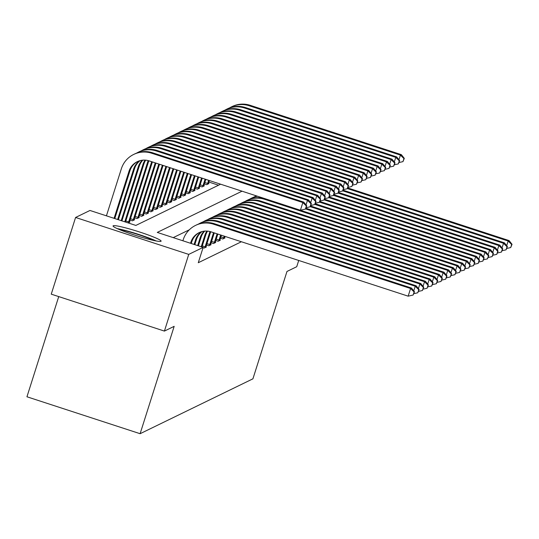 <?xml version="1.0" encoding="UTF-8"?>
<svg xmlns="http://www.w3.org/2000/svg" width="539" height="539" viewBox="0 0 539 539"><rect width="100%" height="100%" fill="white"/><g stroke="black" fill="none" stroke-linecap="round" stroke-linejoin="round"><path stroke-width="0.81" d="M160.939 241.324A25.198 2.23 -162.4 0 1 135.296 235.307A25.198 2.23 -162.4 0 1 113.062 225.915A25.198 2.23 -162.4 0 1 113.23 225.753A25.198 2.23 -162.4 0 1 138.873 231.77A25.198 2.23 -162.4 0 1 161.107 241.155A25.198 2.23 -162.4 0 1 160.939 241.324M58.731 296.598L26.95 396.778L140.113 433.706L252.919 378.823L286.977 271.461L296.733 266.711L298.721 260.458M140.113 433.706L174.171 326.338L164.415 331.087L51.252 294.159L75.581 217.473L89.979 210.466L135.855 225.43L220.619 184.197M106.581 215.357L105.94 215.667M218.551 185.2L208.883 182.047M128.114 222.903L129.966 222.007L129.481 221.846M130.027 220.067L132.378 220.828L134.609 219.744L134.13 219.589M134.676 217.803L137.027 218.571L139.257 217.487L138.772 217.325M139.325 215.546L141.669 216.307L143.9 215.223L143.421 215.068M143.967 213.282L146.318 214.05L148.548 212.966L148.063 212.811M148.616 211.025L150.96 211.787L153.191 210.702L152.712 210.547M153.258 208.761L155.609 209.53L157.839 208.445L157.361 208.29M157.907 206.504L160.258 207.266L162.488 206.181L162.003 206.026M162.549 204.241L164.9 205.009L167.13 203.924L166.652 203.769M167.198 201.984L169.549 202.745L171.779 201.66L171.294 201.505M171.847 199.72L174.191 200.488L176.421 199.403L175.943 199.248M176.489 197.463L178.84 198.231L181.07 197.139L180.592 196.984M181.138 195.199L183.489 195.967L185.719 194.882L185.234 194.727M185.78 192.942L188.131 193.71L190.361 192.625L189.883 192.463M190.429 190.678L192.78 191.446L195.01 190.361L194.525 190.206M195.078 188.421L197.422 189.189L199.652 188.104L199.174 187.943M199.72 186.157L202.071 186.925L204.301 185.84L203.823 185.685M204.369 183.9L206.72 184.668L208.95 183.583L208.465 183.422M242.031 191.183L157.267 232.417L203.142 247.388L198.278 262.729L241.391 241.755M189.33 229.789L173.228 237.625M203.055 247.671L204.193 248.041L206.424 246.956L205.938 246.801M206.491 245.016L208.836 245.784L211.066 244.693L210.587 244.538M211.133 242.752L213.484 243.52L215.715 242.435L215.236 242.28M215.782 240.495L218.133 241.263L220.363 240.178L219.878 240.017M220.424 238.231L222.775 238.999L225.006 237.915L224.527 237.76M164.415 331.087L188.738 254.395L75.581 217.473M203.142 247.388L188.738 254.395M191.251 243.507L191.81 241.742A16.157 16.022 64.1 0 1 199.571 232.437M190.536 243.278L190.88 242.193A16.157 16.022 64.1 0 1 211.039 231.844L408.151 296.167L410.583 288.5L213.471 224.177A24.235 24.033 -115.9 0 0 183.233 239.7L182.889 240.778M414.107 291.963L413.137 295.028L414.478 291.781L414.107 291.963L410.583 288.5L411.513 288.048L214.401 223.725A24.235 24.033 -115.9 0 0 196.499 224.945L195.569 225.396M411.513 288.048L414.478 291.781M413.137 295.028L408.151 296.167M114.079 218.329L129.016 171.234A16.157 16.022 64.1 0 1 149.175 160.885L300.412 210.237L302.844 202.563L151.607 153.211A24.235 24.033 -115.9 0 0 121.369 168.734L106.432 215.829M114.787 218.558L129.946 170.782A16.157 16.022 64.1 0 1 137.708 161.478M306.368 206.026L305.397 209.098L306.745 205.844L306.368 206.026L302.844 202.563L303.774 202.112L152.537 152.759A24.235 24.033 -115.9 0 0 134.635 153.979L133.706 154.43M303.774 202.112L306.745 205.844M305.397 209.098L300.412 210.237M194.808 244.672L196.459 239.484A16.157 16.022 64.1 0 1 202.024 231.575M194.101 244.436L195.529 239.936A16.157 16.022 64.1 0 1 201.519 231.716M418.756 289.699L417.779 292.771L419.126 289.517L418.756 289.699L415.232 286.236L218.12 221.92A24.235 24.033 -115.9 0 0 198.399 224.116M413.757 290.871L415.232 286.236L416.162 285.785L219.05 221.468A24.235 24.033 -115.9 0 0 201.148 222.681L200.218 223.133M416.162 285.785L419.126 289.517M417.779 292.771L413.885 293.661M198.372 245.831L201.101 237.221A16.157 16.022 64.1 0 1 204.679 231.116M197.658 245.602L200.171 237.672A16.157 16.022 64.1 0 1 204.126 231.177M423.398 287.442L422.428 290.508L423.775 287.26L423.398 287.442L419.874 283.979L222.762 219.656A24.235 24.033 -115.9 0 0 203.048 221.859M418.405 288.614L419.874 283.979L420.804 283.527L223.692 219.205A24.235 24.033 -115.9 0 0 205.79 220.424L204.867 220.875M420.804 283.527L423.775 287.26M422.428 290.508L418.534 291.397M201.93 246.997L205.75 234.964A16.157 16.022 64.1 0 1 207.555 231.123M201.222 246.761L204.82 235.415A16.157 16.022 64.1 0 1 206.956 231.083M428.047 285.178L427.077 288.25L428.417 285.003L428.047 285.178L424.523 281.715L227.411 217.399A24.235 24.033 -115.9 0 0 207.69 219.595M423.054 286.35L424.523 281.715L425.453 281.264L228.341 216.947A24.235 24.033 -115.9 0 0 210.439 218.16L209.509 218.612M425.453 281.264L428.417 285.003M427.077 288.25L423.176 289.14M117.637 219.488L133.665 168.97A16.157 16.022 64.1 0 1 139.655 160.757M118.351 219.723L134.595 168.518A16.157 16.022 64.1 0 1 140.16 160.615M311.016 203.769L310.046 206.835L311.387 203.587L311.016 203.769L307.493 200.306L156.256 150.954A24.235 24.033 -115.9 0 0 136.535 153.157M306.024 204.941L307.493 200.306L308.423 199.854L157.186 150.502A24.235 24.033 -115.9 0 0 139.284 151.722L138.355 152.173M308.423 199.854L311.387 203.587M310.046 206.835L306.145 207.724M121.201 220.646L138.307 166.713A16.157 16.022 64.1 0 1 142.269 160.211M121.908 220.882L139.237 166.261A16.157 16.022 64.1 0 1 142.815 160.15M315.665 201.505L314.688 204.577L316.036 201.323L315.665 201.505L312.135 198.042L160.898 148.697A24.235 24.033 -115.9 0 0 141.184 150.893M310.666 202.677L312.135 198.042L313.065 197.591L161.828 148.238A24.235 24.033 -115.9 0 0 143.933 149.458L143.003 149.909M313.065 197.591L316.036 201.323M314.688 204.577L310.794 205.467M124.758 221.812L142.956 164.449A16.157 16.022 64.1 0 1 145.092 160.117M125.472 222.041L143.886 163.997A16.157 16.022 64.1 0 1 145.692 160.164M320.307 199.248L319.337 202.314L320.678 199.066L320.307 199.248L316.784 195.785L165.547 146.433A24.235 24.033 -115.9 0 0 145.826 148.636M315.315 200.42L316.784 195.785L317.714 195.334L166.477 145.981A24.235 24.033 -115.9 0 0 148.575 147.201L147.646 147.652M317.714 195.334L320.678 199.066M319.337 202.314L315.436 203.203M205.817 247.253L210.392 232.7A16.157 16.022 64.1 0 1 210.729 231.75M202.28 245.892L205.13 246.822L209.462 233.151A16.157 16.022 64.1 0 1 210.062 231.561M205.13 246.822L204.8 247.745M432.696 282.921L431.719 285.987L433.066 282.739L432.696 282.921L429.172 279.458L232.053 215.135A24.235 24.033 -115.9 0 0 212.339 217.338M427.696 284.093L429.172 279.458L430.095 279.007L232.983 214.684A24.235 24.033 -115.9 0 0 215.088 215.903L214.158 216.355M430.095 279.007L433.066 282.739M431.719 285.987L427.825 286.876M125.823 220.943L128.666 221.873L147.605 162.192A16.157 16.022 64.1 0 1 148.198 160.602M128.666 221.873L128.336 222.796M129.36 222.304L148.528 161.74A16.157 16.022 64.1 0 1 148.865 160.784M324.956 196.984L323.979 200.057L325.327 196.802L324.956 196.984L321.433 193.521L170.189 144.176A24.235 24.033 -115.9 0 0 150.475 146.372M319.957 198.157L321.433 193.521L322.356 193.07L171.119 143.718A24.235 24.033 -115.9 0 0 153.224 144.937L152.294 145.389M322.356 193.07L325.327 196.802M323.979 200.057L320.085 200.946M119.139 229.452A21.809 1.934 -162.4 0 1 148.798 238.305A21.809 1.934 -162.4 0 1 154.1 240.542M156.216 240.967A25.037 2.217 17.6 0 0 150.65 238.642A25.037 2.217 17.6 0 0 117.165 228.583M210.466 244.989L214.259 232.902M206.929 243.635L209.772 244.565L213.552 232.666M209.772 244.565L209.442 245.488M437.338 280.657L436.368 283.73L437.708 280.482L437.338 280.657L433.814 277.194L236.702 212.878A24.235 24.033 -115.9 0 0 216.981 215.081M432.345 281.83L433.814 277.194L434.744 276.743L237.632 212.427A24.235 24.033 -115.9 0 0 219.73 213.639L218.8 214.091M434.744 276.743L437.708 280.482M436.368 283.73L432.467 284.619M130.465 218.686L133.315 219.616L151.688 161.7M133.315 219.616L132.985 220.539M134.002 220.04L152.396 161.936M329.598 194.727L328.628 197.793L329.969 194.545L329.598 194.727L326.075 191.264L174.838 141.912A24.235 24.033 -115.9 0 0 155.117 144.115M324.606 195.9L326.075 191.264L327.005 190.813L175.768 141.461A24.235 24.033 -115.9 0 0 157.866 142.68L156.937 143.131M327.005 190.813L329.969 194.545M328.628 197.793L324.727 198.682M215.108 242.732L217.823 234.061M211.571 241.371L214.421 242.301L217.109 233.825M214.421 242.301L214.091 243.224M441.987 278.4L441.01 281.466L442.357 278.218L441.987 278.4L438.463 274.937L241.351 210.614A24.235 24.033 -115.9 0 0 221.63 212.817M436.988 279.573L438.463 274.937L439.393 274.486L242.274 210.163A24.235 24.033 -115.9 0 0 224.379 211.382L223.449 211.834M439.393 274.486L442.357 278.218M441.01 281.466L437.116 282.355M135.114 216.422L137.964 217.352L155.245 162.866M137.964 217.352L137.634 218.275M138.651 217.783L155.96 163.095M334.247 192.463L333.27 195.536L334.618 192.282L334.247 192.463L330.724 189L179.487 139.655A24.235 24.033 -115.9 0 0 159.766 141.851M329.255 193.636L330.724 189L331.653 188.549L180.417 139.197A24.235 24.033 -115.9 0 0 162.515 140.416L161.585 140.868M331.653 188.549L334.618 192.282M333.27 195.536L329.376 196.425M219.757 240.468L221.381 235.22M216.22 239.114L219.07 240.044L220.673 234.991M219.07 240.044L218.74 240.967M446.629 276.136L445.659 279.209L447.006 275.961L446.629 276.136L443.105 272.68L245.993 208.357A24.235 24.033 -115.9 0 0 226.279 210.56M441.636 277.309L443.105 272.68L444.035 272.222L246.923 207.906A24.235 24.033 -115.9 0 0 229.021 209.119L228.098 209.57M444.035 272.222L447.006 275.961M445.659 279.209L441.764 280.098M139.763 214.165L142.606 215.095L158.81 164.024M142.606 215.095L142.276 216.018M143.293 215.519L159.517 164.26M338.896 190.206L337.919 193.272L339.267 190.024L338.896 190.206L335.366 186.743L184.129 137.391A24.235 24.033 -115.9 0 0 164.415 139.594M333.897 191.379L335.366 186.743L336.296 186.292L185.059 136.94A24.235 24.033 -115.9 0 0 167.164 138.159L166.234 138.611M336.296 186.292L339.267 190.024M337.919 193.272L334.025 194.161M224.399 238.211L224.945 236.385M220.862 236.85L223.712 237.78L224.231 236.149M223.712 237.78L223.382 238.703M451.278 273.879L450.308 276.945L451.648 273.697L451.278 273.879L447.754 270.416L250.642 206.093A24.235 24.033 -115.9 0 0 230.921 208.297M446.285 275.052L447.754 270.416L448.684 269.965L251.572 205.642A24.235 24.033 -115.9 0 0 233.67 206.861L232.74 207.313M448.684 269.965L451.648 273.697M450.308 276.945L446.407 277.834M144.405 211.901L147.255 212.831L162.367 165.19M147.255 212.831L146.925 213.754M147.942 213.262L163.081 165.419M343.538 187.943L342.568 191.015L343.909 187.767L343.538 187.943L340.015 184.479L188.778 135.134A24.235 24.033 -115.9 0 0 169.057 137.33M338.546 189.115L340.015 184.479L340.944 184.028L189.708 134.683A24.235 24.033 -115.9 0 0 171.806 135.895L170.876 136.347M340.944 184.028L343.909 187.767M342.568 191.015L338.667 191.904M455.927 271.616L454.95 274.688L456.297 271.44L455.927 271.616L452.403 268.159L255.284 203.836A24.235 24.033 -115.9 0 0 235.57 206.039M450.927 272.795L452.403 268.159L453.326 267.701L256.214 203.385A24.235 24.033 -115.9 0 0 238.319 204.598L237.389 205.049M453.326 267.701L456.297 271.44M454.95 274.688L451.055 275.577M149.054 209.644L151.897 210.574L165.931 166.349M151.897 210.574L151.567 211.497M152.591 210.998L166.639 166.585M348.187 185.685L347.21 188.751L348.558 185.504L348.187 185.685L344.664 182.222L193.42 132.87A24.235 24.033 -115.9 0 0 173.706 135.073M343.188 186.858L344.664 182.222L345.587 181.771L194.35 132.419A24.235 24.033 -115.9 0 0 176.455 133.638L175.525 134.09M345.587 181.771L348.558 185.504M347.21 188.751L343.316 189.64M460.569 269.359L459.599 272.424L460.939 269.177L460.569 269.359L457.045 265.895L259.933 201.573A24.235 24.033 -115.9 0 0 240.212 203.776M455.576 270.531L457.045 265.895L457.975 265.444L260.863 201.121A24.235 24.033 -115.9 0 0 242.961 202.341L242.031 202.792M457.975 265.444L460.939 269.177M459.599 272.424L455.698 273.313M153.696 207.38L156.546 208.31L169.489 167.514M156.546 208.31L156.216 209.233M157.233 208.741L170.203 167.744M352.829 183.422L351.859 186.494L353.2 183.247L352.829 183.422L349.306 179.959L198.069 130.613A24.235 24.033 -115.9 0 0 178.348 132.81M347.837 184.594L349.306 179.959L350.235 179.507L198.999 130.162A24.235 24.033 -115.9 0 0 181.097 131.375L180.167 131.826M350.235 179.507L353.2 183.247M351.859 186.494L347.958 187.383M465.218 267.095L464.241 270.167L465.588 266.92L465.218 267.095L461.694 263.638L264.582 199.315A24.235 24.033 -115.9 0 0 244.861 201.519M460.218 268.274L461.694 263.638L462.624 263.18L265.505 198.864A24.235 24.033 -115.9 0 0 247.61 200.077L246.68 200.528M462.624 263.18L465.588 266.92M464.241 270.167L460.346 271.056M158.345 205.123L161.195 206.053L173.046 168.673M161.195 206.053L160.865 206.976M161.882 206.477L173.76 168.909M357.478 181.165L356.501 184.23L357.849 180.983L357.478 181.165L353.955 177.702L202.718 128.349A24.235 24.033 -115.9 0 0 182.997 130.553M352.479 182.337L353.955 177.702L354.884 177.25L203.648 127.898A24.235 24.033 -115.9 0 0 185.746 129.117L184.816 129.569M354.884 177.25L357.849 180.983M356.501 184.23L352.607 185.12M469.86 264.838L468.89 267.903L470.237 264.656L469.86 264.838L466.336 261.375L305.687 208.95M464.867 266.01L466.336 261.375L467.266 260.923L305.97 208.29M257.063 196.088A24.235 24.033 -115.9 0 0 252.252 197.82L251.329 198.271A24.235 24.033 -115.9 0 0 249.51 199.255M257.541 196.243A24.235 24.033 -115.9 0 0 251.329 198.271M467.266 260.923L470.237 264.656M468.89 267.903L464.995 268.793M162.987 202.859L165.837 203.789L176.61 169.832M165.837 203.789L165.507 204.712M166.524 204.22L177.324 170.068M362.12 178.901L361.15 181.973L362.498 178.726L362.12 178.901L358.597 175.444L207.36 126.092A24.235 24.033 -115.9 0 0 187.646 128.289M357.128 180.073L358.597 175.444L359.526 174.986L208.29 125.641A24.235 24.033 -115.9 0 0 190.395 126.854L189.465 127.305M359.526 174.986L362.498 178.726M361.15 181.973L357.256 182.862M474.509 262.581L473.538 265.646L474.879 262.399L474.509 262.581L470.985 259.118L310.336 206.693M469.516 263.753L470.985 259.118L471.915 258.666L310.612 206.026M255.971 196.007L256.315 195.846A24.235 24.033 -115.9 0 0 255.971 196.007A24.235 24.033 -115.9 0 0 254.152 196.998M471.915 258.666L474.879 262.399M473.538 265.646L469.637 266.536M167.636 200.602L170.486 201.532L180.167 170.998M170.486 201.532L170.156 202.455M171.173 201.957L180.882 171.227M366.769 176.644L365.799 179.709L367.14 176.462L366.769 176.644L363.246 173.181L212.009 123.829A24.235 24.033 -115.9 0 0 192.288 126.032M361.777 177.816L363.246 173.181L364.175 172.729L212.939 123.377A24.235 24.033 -115.9 0 0 195.037 124.597L194.107 125.048M364.175 172.729L367.14 176.462M365.799 179.709L361.898 180.599M479.158 260.317L478.181 263.382L479.528 260.135L479.158 260.317L475.627 256.854L314.978 204.429M474.158 261.489L475.627 256.854L476.557 256.402L315.261 203.769M476.557 256.402L479.528 260.135M478.181 263.382L474.286 264.278M172.285 198.339L175.128 199.268L183.732 172.157M175.128 199.268L174.798 200.191M175.815 199.699L184.446 172.392M371.418 174.38L370.441 177.452L371.789 174.205L371.418 174.38L367.894 170.924L216.651 121.571A24.235 24.033 -115.9 0 0 196.937 123.768M366.419 175.559L367.894 170.924L368.817 170.465L217.581 121.12A24.235 24.033 -115.9 0 0 199.686 122.333L198.756 122.784M368.817 170.465L371.789 174.205M370.441 177.452L366.547 178.342M483.8 258.06L482.829 261.125L484.17 257.878L483.8 258.06L480.276 254.597L319.627 202.172M478.807 259.232L480.276 254.597L481.206 254.145L319.903 201.505M481.206 254.145L484.17 257.878M482.829 261.125L478.928 262.015M176.927 196.081L179.777 197.011L187.289 173.322M179.777 197.011L179.447 197.934M180.464 197.436L188.003 173.551M376.06 172.123L375.09 175.188L376.431 171.941L376.06 172.123L372.537 168.66L221.3 119.308A24.235 24.033 -115.9 0 0 201.579 121.511M371.068 173.295L372.537 168.66L373.466 168.208L222.23 118.856A24.235 24.033 -115.9 0 0 204.328 120.076L203.398 120.527M373.466 168.208L376.431 171.941M375.09 175.188L371.189 176.078M488.449 255.796L487.472 258.861L488.819 255.614L488.449 255.796L484.925 252.333L324.276 199.908M483.449 256.968L484.925 252.333L485.855 251.881L324.552 199.248M485.855 251.881L488.819 255.614M487.472 258.861L483.577 259.758M181.576 193.818L184.426 194.747L190.853 174.481M184.426 194.747L184.095 195.67M185.113 195.179L191.567 174.717M380.709 169.866L379.732 172.931L381.08 169.684L380.709 169.866L377.185 166.403L225.949 117.051A24.235 24.033 -115.9 0 0 206.228 119.254M375.71 171.038L377.185 166.403L378.115 165.945L226.879 116.599A24.235 24.033 -115.9 0 0 208.977 117.812L208.047 118.263M378.115 165.945L381.08 169.684M379.732 172.931L375.838 173.821M493.091 253.539L492.12 256.604L493.468 253.357L493.091 253.539L489.567 250.076L328.918 197.651M488.098 254.711L489.567 250.076L490.497 249.624L329.201 196.984M490.497 249.624L493.468 253.357M492.12 256.604L488.226 257.494M186.218 191.561L189.068 192.49L194.411 175.647M189.068 192.49L188.738 193.413M189.755 192.915L195.125 175.876M385.351 167.602L384.381 170.668L385.729 167.42L385.351 167.602L381.828 164.139L230.591 114.787A24.235 24.033 -115.9 0 0 210.877 116.99M380.359 168.774L381.828 164.139L382.757 163.688L231.521 114.335A24.235 24.033 -115.9 0 0 213.626 115.555L212.696 116.006M382.757 163.688L385.729 167.42M384.381 170.668L380.487 171.557M497.74 251.275L496.769 254.341L498.11 251.093L497.74 251.275L494.216 247.812L333.567 195.394M492.747 252.447L494.216 247.812L495.146 247.361L333.843 194.727M495.146 247.361L498.11 251.093M496.769 254.341L492.868 255.237M190.867 189.297L193.717 190.227L197.975 176.805M193.717 190.227L193.386 191.15M194.404 190.658L198.682 177.041M390 165.345L389.03 168.411L390.371 165.163L390 165.345L386.476 161.882L235.24 112.53A24.235 24.033 -115.9 0 0 215.519 114.733M385.008 166.517L386.476 161.882L387.406 161.43L236.17 112.078A24.235 24.033 -115.9 0 0 218.268 113.291L217.338 113.742M387.406 161.43L390.371 165.163M389.03 168.411L385.129 169.3M502.388 249.018L501.411 252.084L502.759 248.836L502.388 249.018L498.858 245.555L338.209 193.13M497.389 250.19L498.858 245.555L499.788 245.104L338.492 192.463M499.788 245.104L502.759 248.836M501.411 252.084L497.517 252.973M195.516 187.04L198.359 187.97L201.532 177.971M198.359 187.97L198.029 188.893M199.046 188.394L202.246 178.2M394.649 163.081L393.672 166.147L395.02 162.899L394.649 163.081L391.125 159.618L239.882 110.266A24.235 24.033 -115.9 0 0 220.168 112.469M389.65 164.254L391.125 159.618L392.048 159.167L240.812 109.815A24.235 24.033 -115.9 0 0 222.917 111.034L221.987 111.485M392.048 159.167L395.02 162.899M393.672 166.147L389.778 167.043M507.031 246.754L506.06 249.82L507.401 246.572L507.031 246.754L503.507 243.291L342.858 190.873M502.038 247.927L503.507 243.291L504.437 242.84L343.134 190.206M504.437 242.84L507.401 246.572M506.06 249.82L502.159 250.716M200.158 184.776L203.008 185.706L205.096 179.13M203.008 185.706L202.677 186.629M203.695 186.137L205.804 179.366M399.291 160.824L398.321 163.89L399.662 160.642L399.291 160.824L395.767 157.361L244.531 108.009A24.235 24.033 -115.9 0 0 224.81 110.212M394.299 161.996L395.767 157.361L396.697 156.91L245.461 107.557A24.235 24.033 -115.9 0 0 227.559 108.77L226.629 109.222M396.697 156.91L399.662 160.642M398.321 163.89L394.42 164.779M511.679 244.497L510.702 247.563L512.05 244.315L511.679 244.497L508.156 241.034L347.507 188.61M506.68 245.669L508.156 241.034L509.085 240.583L347.783 187.943M509.085 240.583L512.05 244.315M510.702 247.563L506.808 248.452M204.807 182.519L207.656 183.449L208.654 180.296M207.656 183.449L207.326 184.372M208.344 183.873L209.368 180.525M403.94 158.56L402.963 161.626L404.311 158.378L403.94 158.56L400.416 155.097L249.18 105.745A24.235 24.033 -115.9 0 0 229.459 107.948M398.941 159.733L400.416 155.097L401.346 154.646L250.109 105.294A24.235 24.033 -115.9 0 0 232.208 106.513L231.278 106.965M401.346 154.646L404.311 158.378M402.963 161.626L399.069 162.522M190.88 242.193L191.81 241.742M213.471 224.177L214.401 223.725M129.016 171.234L129.946 170.782M151.607 153.211L152.537 152.759M195.529 239.936L196.459 239.484M218.12 221.92L219.05 221.468M200.171 237.672L201.101 237.221M222.762 219.656L223.692 219.205M204.82 235.415L205.75 234.964M227.411 217.399L228.341 216.947M133.665 168.97L134.595 168.518M156.256 150.954L157.186 150.502M138.307 166.713L139.237 166.261M160.898 148.697L161.828 148.238M142.956 164.449L143.886 163.997M165.547 146.433L166.477 145.981M209.462 233.151L210.392 232.7M232.053 215.135L232.983 214.684M147.605 162.192L148.528 161.74M170.189 144.176L171.119 143.718M236.702 212.878L237.632 212.427M174.838 141.912L175.768 141.461M241.351 210.614L242.274 210.163M179.487 139.655L180.417 139.197M245.993 208.357L246.923 207.906M184.129 137.391L185.059 136.94M250.642 206.093L251.572 205.642M188.778 135.134L189.708 134.683M255.284 203.836L256.214 203.385M193.42 132.87L194.35 132.419M259.933 201.573L260.863 201.121M198.069 130.613L198.999 130.162M264.582 199.315L265.505 198.864M202.718 128.349L203.648 127.898M207.36 126.092L208.29 125.641M212.009 123.829L212.939 123.377M216.651 121.571L217.581 121.12M221.3 119.308L222.23 118.856M225.949 117.051L226.879 116.599M230.591 114.787L231.521 114.335M235.24 112.53L236.17 112.078M239.882 110.266L240.812 109.815M244.531 108.009L245.461 107.557M249.18 105.745L250.109 105.294"/></g></svg>
